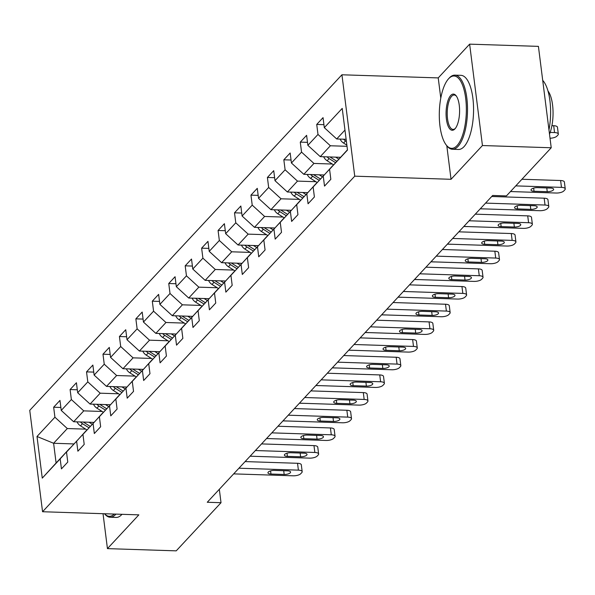 <?xml version="1.0" encoding="UTF-8"?>
<svg xmlns="http://www.w3.org/2000/svg" width="595" height="595" viewBox="0 0 595 595"><rect width="100%" height="100%" fill="white"/><g stroke="black" fill="none" stroke-linecap="round" stroke-linejoin="round"><path stroke-width="0.89" d="M341.932 74.784L29.75 410.349L42.557 511.737L354.739 176.172L341.932 74.784L438.225 77.908L440.783 98.123M446.793 145.701L451.04 179.296L482.441 145.537L469.634 44.149L438.225 77.908M469.634 44.149L538.415 46.373L551.223 147.761L482.441 145.537M73.899 443.93L53.609 443.268L56.101 462.999L69.801 448.273L60.177 458.871L61.441 468.875L67.77 462.077L66.506 452.074L76.621 441.2L77.886 451.203L84.207 444.406L82.943 434.402L93.065 423.528L94.33 433.532L100.652 426.734L99.387 416.731L109.502 405.857L110.767 415.853L117.096 409.055L115.832 399.059L125.947 388.178L127.211 398.181L133.533 391.384L132.269 381.38L142.391 370.507L143.655 380.51L149.977 373.712L148.713 363.709L158.828 352.835L160.092 362.838L166.422 356.041L165.157 346.037L175.272 335.163L176.537 345.159L182.858 338.362L181.594 328.366L191.716 317.485L192.981 327.488L199.303 320.69L198.038 310.687L208.153 299.813L209.418 309.817L215.747 303.019L214.483 293.015L224.598 282.142L225.862 292.145L232.184 285.347L230.92 275.344L241.042 264.463L242.306 274.466L248.628 267.668L247.364 257.672L257.479 246.791L258.743 256.795L265.072 249.997L263.808 239.993L273.923 229.12L275.188 239.123L281.509 232.325L280.245 222.322L290.367 211.448L291.632 221.444L297.954 214.654L296.689 204.65L306.804 193.769L308.069 203.773L314.398 196.975L313.134 186.971L323.249 176.098L324.513 186.101L330.835 179.303L329.571 169.3L347.487 150.044L342.229 108.394L324.312 127.65L323.048 117.646L316.726 124.444L323.933 124.682M60.177 458.871L42.26 478.135L37.002 436.485L54.919 417.221L53.654 407.218L60.869 407.456M316.726 124.444L317.99 134.448L307.868 145.321L306.603 135.325L300.282 142.123L301.546 152.119L291.431 163L290.167 152.997L283.837 159.795L285.102 169.798L274.987 180.672L273.722 170.668L267.4 177.466L268.665 187.47L258.542 198.343L257.278 188.34L250.956 195.138L252.221 205.141L242.106 216.015L240.841 206.019L234.512 212.817L235.776 222.813L225.661 233.694L224.397 223.69L218.075 230.488L219.339 240.492L209.217 251.365L207.953 241.362L201.631 248.16L202.895 258.163L192.78 269.037L191.516 259.033L185.186 265.831L186.451 275.835L176.336 286.708L175.071 276.712L168.749 283.51L170.014 293.506L159.891 304.387L158.627 294.384L152.305 301.182L153.57 311.185L143.454 322.059L142.19 312.055L135.861 318.853L137.125 328.857L127.01 339.73L125.746 329.727L119.424 336.525L120.688 346.528L110.566 357.402L109.302 347.406L102.98 354.204L104.244 364.2L94.129 375.081L92.865 365.077L86.535 371.875L87.8 381.878L77.685 392.752L76.42 382.749L70.098 389.546L71.363 399.55L61.24 410.424L59.976 400.42L53.654 407.218M551.223 147.761L506.434 195.911L492.675 195.465L207.261 502.262L221.02 502.708L219.324 489.291M66.506 452.074L86.394 430.602M93.869 422.398L73.631 421.743L83.754 410.87L102.139 411.465M86.245 430.594L76.621 441.2M61.24 410.424L73.631 421.743M71.363 399.55L83.754 410.87M82.943 434.402L102.838 412.93M110.313 404.726L90.076 404.072L100.191 393.191L118.584 393.793M102.682 412.923L93.065 423.528M77.685 392.752L90.076 404.072M87.8 381.878L100.191 393.191M99.387 416.731L119.275 395.251M126.75 387.055L106.512 386.393L116.635 375.519L135.028 376.114M119.126 395.251L109.502 405.857M94.129 375.081L106.512 386.393M104.244 364.2L116.635 375.519M115.832 399.059L135.719 377.58M143.194 369.376L122.957 368.721L133.079 357.848L151.465 358.443M135.571 377.58L125.947 388.178M110.566 357.402L122.957 368.721M120.688 346.528L133.079 357.848M132.269 381.38L152.164 359.908M159.638 351.704L139.401 351.05L149.516 340.176L167.909 340.771M152.008 359.901L142.391 370.507M127.01 339.73L139.401 351.05M137.125 328.857L149.516 340.176M148.713 363.709L168.601 342.237M176.075 334.033L155.838 333.379L165.96 322.497L184.353 323.1M168.452 342.229L158.828 352.835M143.454 322.059L155.838 333.379M153.57 311.185L165.96 322.497M165.157 346.037L185.045 324.558M192.52 316.362L172.282 315.7L182.397 304.826L200.79 305.421M184.896 324.558L175.272 335.163M159.891 304.387L172.282 315.7M170.014 293.506L182.397 304.826M181.594 328.366L201.489 306.886M208.964 298.683L188.727 298.028L198.842 287.154L217.234 287.749M201.333 306.886L191.716 317.485M176.336 286.708L188.727 298.028M186.451 275.835L198.842 287.154M198.038 310.687L217.926 289.215M225.401 281.011L205.163 280.357L215.286 269.483L233.679 270.078M217.777 289.207L208.153 299.813M192.78 269.037L205.163 280.357M202.895 258.163L215.286 269.483M214.483 293.015L234.371 271.543M241.845 263.34L221.608 262.685L231.723 251.804L250.116 252.399M234.222 271.536L224.598 282.142M209.217 251.365L221.608 262.685M219.339 240.492L231.723 251.804M230.92 275.344L250.815 253.864M258.289 245.668L238.052 245.006L248.167 234.133L266.56 234.728M250.659 253.864L241.042 264.463M225.661 233.694L238.052 245.006M235.776 222.813L248.167 234.133M247.364 257.672L267.252 236.193M274.726 227.989L254.489 227.335L264.611 216.461L283.004 217.056M267.103 236.185L257.479 246.791M242.106 216.015L254.489 227.335M252.221 205.141L264.611 216.461M263.808 239.993L283.696 218.521M291.171 210.318L270.933 209.663L281.048 198.789L299.441 199.385M283.547 218.514L273.923 229.12M258.542 198.343L270.933 209.663M268.665 187.47L281.048 198.789M280.245 222.322L300.14 200.85M307.615 192.646L287.378 191.992L297.493 181.111L315.886 181.706M299.984 200.842L290.367 211.448M274.987 180.672L287.378 191.992M285.102 169.798L297.493 181.111M296.689 204.65L316.577 183.171M324.052 174.975L303.814 174.313L313.937 163.439L332.33 164.034M316.428 183.171L306.804 193.769M291.431 163L303.814 174.313M301.546 152.119L313.937 163.439M313.134 186.971L333.022 165.499M340.496 157.296L320.259 156.641L330.374 145.768L347.019 146.303M332.873 165.492L323.249 176.098M307.868 145.321L320.259 156.641M317.99 134.448L330.374 145.768M329.571 169.3L347.458 149.814M346.126 139.275L336.703 138.97L344.966 130.082M324.312 127.65L336.703 138.97M103.032 513.701L107.442 548.627L176.224 550.851L221.02 502.708M107.442 548.627L138.851 514.861L42.557 511.737M451.04 179.296L354.739 176.172M85.702 429.136L67.309 428.541L53.609 443.268L37.002 436.485M56.101 462.999L42.26 478.135M54.919 417.221L67.309 428.541M300.282 142.123L307.496 142.354M283.837 159.795L291.052 160.025M267.4 177.466L274.607 177.697M250.956 195.138L258.171 195.376M234.512 212.817L241.726 213.047M218.075 230.488L225.282 230.719M201.631 248.16L208.845 248.39M185.186 265.831L192.401 266.069M168.749 283.51L175.956 283.741M152.305 301.182L159.519 301.412M135.861 318.853L143.075 319.091M119.424 336.525L126.631 336.763M102.98 354.204L110.194 354.434M86.535 371.875L93.75 372.106M70.098 389.546L77.305 389.785M515.761 185.885L561.472 187.365A5.935 2.164 172.8 0 1 565.25 188.89A5.935 2.164 172.8 0 1 564.863 189.812L563.815 190.943A5.935 2.164 172.8 0 1 556.199 193.033L510.495 191.545M565.25 188.89L564.387 182.04A5.935 2.164 -7.2 0 0 560.609 180.516L521.927 179.259M550.62 188.065A4.745 1.733 -7.2 0 1 553.64 189.284A4.745 1.733 -7.2 0 1 547.244 191.687L534.042 191.263A4.745 1.733 -7.2 0 1 531.015 190.043A4.745 1.733 -7.2 0 1 537.411 187.633L550.62 188.065M340.109 139.081A7.861 6.709 42.9 0 0 343.553 143.06L346.87 145.158M550.159 132.417L554.547 132.559L553.685 125.709A5.935 2.164 -7.2 0 1 557.463 127.233L558.326 134.083A5.935 2.164 172.8 0 0 554.547 132.559M551.915 125.657L553.685 125.709M343.56 139.193A7.861 6.709 42.9 0 0 345.561 140.911L346.402 141.439M550.018 138.233A5.935 2.164 172.8 0 0 556.89 136.136L557.946 135.006A5.935 2.164 172.8 0 0 558.326 134.083M457.049 145.604A36.191 13.492 -88.1 0 0 465.684 98.354A36.191 13.492 -88.1 0 0 448.6 78.748A36.191 13.492 -88.1 0 0 448.481 78.875A36.191 13.492 -88.1 0 0 439.341 111.741A36.191 13.492 -88.1 0 0 446.332 145.128A36.191 13.492 -88.1 0 0 457.049 145.604M449.084 78.22A37.083 13.819 91.9 0 1 449.203 78.086A37.083 13.819 91.9 0 1 449.322 77.952A37.083 13.819 91.9 0 1 454.855 75.141A37.083 13.819 91.9 0 1 467.425 105.203A37.083 13.819 91.9 0 1 457.979 146.459A37.083 13.819 91.9 0 1 452.445 149.263A37.083 13.819 91.9 0 1 447.001 145.961L446.332 145.128M454.937 128.892A18.095 6.746 91.9 0 1 446.399 119.089A18.095 6.746 91.9 0 1 450.713 95.46A18.095 6.746 91.9 0 1 456.068 95.698A18.095 6.746 91.9 0 1 459.571 112.396A18.095 6.746 91.9 0 1 454.997 128.825A18.095 6.746 91.9 0 1 454.937 128.892M456.402 96.152A17.203 6.411 -88.1 0 0 454.208 95.007A17.203 6.411 -88.1 0 0 451.642 96.308A17.203 6.411 -88.1 0 0 447.262 115.452A17.203 6.411 -88.1 0 0 453.093 129.398A17.203 6.411 -88.1 0 0 455.353 128.401M542.707 80.347A37.083 13.819 91.9 0 1 548.969 129.888M547.958 90.923A26.701 9.951 91.9 0 1 549.505 134.158M454.855 75.141L460.902 75.334A37.083 13.819 91.9 0 1 473.479 105.404A37.083 13.819 91.9 0 1 464.033 146.653A37.083 13.819 91.9 0 1 458.5 149.464L452.445 149.263M115.928 514.117A37.083 13.819 91.9 0 1 115.653 514.43A37.083 13.819 91.9 0 1 110.12 517.234A37.083 13.819 91.9 0 1 104.675 513.931L104.527 513.753M121.982 514.318A37.083 13.819 91.9 0 1 121.707 514.623A37.083 13.819 91.9 0 1 116.174 517.434L110.12 517.234M104.564 513.753A36.191 13.492 -88.1 0 0 114.247 514.065M485.565 203.111L545.027 205.037A5.935 2.164 172.8 0 1 548.806 206.562A5.935 2.164 172.8 0 1 548.426 207.484L547.37 208.614A5.935 2.164 172.8 0 1 539.762 210.704L480.291 208.778M548.806 206.562L547.943 199.712A5.935 2.164 -7.2 0 0 544.165 198.187L491.723 196.491M534.176 205.736A4.745 1.733 -7.2 0 1 537.196 206.956A4.745 1.733 -7.2 0 1 530.807 209.366L517.598 208.934A4.745 1.733 -7.2 0 1 514.578 207.714A4.745 1.733 -7.2 0 1 520.967 205.312L534.176 205.736M469.12 220.782L528.591 222.716A5.935 2.164 172.8 0 1 532.369 224.233A5.935 2.164 172.8 0 1 531.982 225.155L530.926 226.293A5.935 2.164 172.8 0 1 523.317 228.376L463.855 226.45M532.369 224.233L531.499 217.383A5.935 2.164 -7.2 0 0 527.72 215.866L475.286 214.163M517.732 223.408A4.745 1.733 -7.2 0 1 520.759 224.627A4.745 1.733 -7.2 0 1 514.363 227.037L501.154 226.606A4.745 1.733 -7.2 0 1 498.134 225.393A4.745 1.733 -7.2 0 1 504.53 222.984L517.732 223.408M323.673 156.753A7.861 6.709 42.9 0 0 327.116 160.732L333.609 164.852M335.654 157.139L338.8 159.133M327.116 156.864A7.861 6.709 42.9 0 0 329.117 158.582L335.58 162.68M336.829 161.304L330.381 157.221A7.861 6.709 -137.1 0 1 329.987 156.954M307.228 174.424A7.861 6.709 42.9 0 0 310.672 178.403L317.172 182.524M319.21 174.811L322.356 176.804M310.672 174.536A7.861 6.709 42.9 0 0 312.673 176.254L319.143 180.352M320.385 178.976L313.937 174.893A7.861 6.709 -137.1 0 1 313.55 174.633M452.683 238.461L512.146 240.387A5.935 2.164 172.8 0 1 515.924 241.912A5.935 2.164 172.8 0 1 515.538 242.827L514.489 243.965A5.935 2.164 172.8 0 1 506.873 246.047L447.41 244.121M515.924 241.912L515.062 235.055A5.935 2.164 -7.2 0 0 511.284 233.537L458.842 231.834M501.295 241.087A4.745 1.733 -7.2 0 1 504.315 242.299A4.745 1.733 -7.2 0 1 497.918 244.709L484.717 244.285A4.745 1.733 -7.2 0 1 481.69 243.065A4.745 1.733 -7.2 0 1 488.086 240.655L501.295 241.087M436.239 256.133L495.702 258.059A5.935 2.164 172.8 0 1 499.48 259.584A5.935 2.164 172.8 0 1 499.101 260.506L498.045 261.636A5.935 2.164 172.8 0 1 490.436 263.726L430.973 261.793M499.48 259.584L498.617 252.734A5.935 2.164 -7.2 0 0 494.839 251.209L442.397 249.506M484.851 258.758A4.745 1.733 -7.2 0 1 487.878 259.978A4.745 1.733 -7.2 0 1 481.481 262.38L468.272 261.956A4.745 1.733 -7.2 0 1 465.253 260.736A4.745 1.733 -7.2 0 1 471.642 258.327L484.851 258.758M419.795 273.804L479.265 275.73A5.935 2.164 172.8 0 1 483.043 277.255A5.935 2.164 172.8 0 1 482.657 278.177L481.6 279.308A5.935 2.164 172.8 0 1 473.992 281.398L414.529 279.471M483.043 277.255L482.173 270.405A5.935 2.164 -7.2 0 0 478.395 268.88L425.961 267.185M468.406 276.43A4.745 1.733 -7.2 0 1 471.433 277.649A4.745 1.733 -7.2 0 1 465.037 280.059L451.828 279.628A4.745 1.733 -7.2 0 1 448.809 278.408A4.745 1.733 -7.2 0 1 455.205 276.006L468.406 276.43M290.784 192.096A7.861 6.709 42.9 0 0 294.228 196.082L300.728 200.195M302.773 192.49L305.912 194.476M294.235 192.207A7.861 6.709 42.9 0 0 296.236 193.925L302.699 198.023M303.941 196.655L297.5 192.572A7.861 6.709 -137.1 0 1 297.106 192.304M274.347 209.775A7.861 6.709 42.9 0 0 277.791 213.754L284.284 217.867M484.561 208.912A5.935 2.164 172.8 0 1 483.512 208.919L480.262 208.815M286.329 210.161L289.475 212.155M277.791 209.886A7.861 6.709 42.9 0 0 279.791 211.604L286.255 215.695M287.504 214.326L281.056 210.243A7.861 6.709 -137.1 0 1 280.662 209.976M257.903 227.446A7.861 6.709 42.9 0 0 261.346 231.425L267.847 235.546M468.124 226.591A5.935 2.164 172.8 0 1 467.068 226.591L463.817 226.487M269.885 227.833L273.031 229.826M261.346 227.558A7.861 6.709 42.9 0 0 263.347 229.276L269.818 233.374M271.06 231.998L264.611 227.915A7.861 6.709 -137.1 0 1 264.225 227.647M241.458 245.118A7.861 6.709 42.9 0 0 244.909 249.097L251.402 253.217M451.679 244.262A5.935 2.164 172.8 0 1 450.631 244.27L447.373 244.158M253.448 245.504L256.586 247.498M244.909 245.229A7.861 6.709 42.9 0 0 246.91 246.947L253.373 251.045M254.615 249.669L248.175 245.586A7.861 6.709 -137.1 0 1 247.78 245.326M225.022 262.789A7.861 6.709 42.9 0 0 228.465 266.776L234.958 270.889M435.235 261.934A5.935 2.164 172.8 0 1 434.186 261.941L430.936 261.837M237.003 263.183L240.149 265.169M228.465 262.901A7.861 6.709 42.9 0 0 230.466 264.619L236.929 268.717M238.179 267.348L231.73 263.265A7.861 6.709 -137.1 0 1 231.336 262.997M208.577 280.468A7.861 6.709 42.9 0 0 212.021 284.447L218.521 288.56M418.798 279.605A5.935 2.164 172.8 0 1 417.742 279.613L414.492 279.509M220.559 280.855L223.705 282.848M212.021 280.58A7.861 6.709 42.9 0 0 214.022 282.298L220.492 286.388M221.734 285.02L215.286 280.937A7.861 6.709 -137.1 0 1 214.899 280.669M192.133 298.14A7.861 6.709 42.9 0 0 195.584 302.119L202.077 306.239M402.354 297.284A5.935 2.164 172.8 0 1 401.305 297.284L398.048 297.18M204.122 298.526L207.261 300.52M195.584 298.251A7.861 6.709 42.9 0 0 197.585 299.969L204.048 304.067M205.29 302.691L198.849 298.608A7.861 6.709 -137.1 0 1 198.455 298.348M175.696 315.811A7.861 6.709 42.9 0 0 179.14 319.798L185.633 323.911M385.91 314.956A5.935 2.164 172.8 0 1 384.861 314.963L381.611 314.852M187.678 316.198L190.824 318.191M179.14 315.923A7.861 6.709 42.9 0 0 181.14 317.641L187.604 321.739M188.853 320.363L182.405 316.28A7.861 6.709 -137.1 0 1 182.011 316.019M159.252 333.49A7.861 6.709 42.9 0 0 162.695 337.469L169.196 341.582M369.473 332.627A5.935 2.164 172.8 0 1 368.417 332.635L365.166 332.531M171.241 333.877L174.38 335.87M162.703 333.602A7.861 6.709 42.9 0 0 164.696 335.312L171.167 339.41M172.409 338.042L165.968 333.959A7.861 6.709 -137.1 0 1 165.574 333.691M142.807 351.162A7.861 6.709 42.9 0 0 146.258 355.141L152.751 359.254M353.028 350.299A5.935 2.164 172.8 0 1 351.98 350.306L348.722 350.202M154.797 351.548L157.943 353.542M146.258 351.273A7.861 6.709 42.9 0 0 148.259 352.991L154.722 357.082M155.972 355.713L149.524 351.63A7.861 6.709 -137.1 0 1 149.129 351.362M126.371 368.833A7.861 6.709 42.9 0 0 129.814 372.812L136.307 376.933M336.584 367.978A5.935 2.164 172.8 0 1 335.535 367.978L332.285 367.874M138.352 369.22L141.498 371.213M129.814 368.945A7.861 6.709 42.9 0 0 131.815 370.663L138.278 374.761M139.528 373.385L133.079 369.302A7.861 6.709 -137.1 0 1 132.685 369.041M109.926 386.505A7.861 6.709 42.9 0 0 113.37 390.491L119.87 394.604M320.147 385.649A5.935 2.164 172.8 0 1 319.091 385.657L315.841 385.545M121.915 386.899L125.054 388.885M113.377 386.616A7.861 6.709 42.9 0 0 115.371 388.334L121.841 392.432M123.083 391.056L116.642 386.973A7.861 6.709 -137.1 0 1 116.248 386.713M403.358 291.476L462.821 293.409A5.935 2.164 172.8 0 1 466.599 294.927A5.935 2.164 172.8 0 1 466.212 295.849L465.164 296.987A5.935 2.164 172.8 0 1 457.548 299.069L398.085 297.143M466.599 294.927L465.736 288.077A5.935 2.164 -7.2 0 0 461.958 286.559L409.516 284.856M451.969 294.108A4.745 1.733 -7.2 0 1 454.989 295.321A4.745 1.733 -7.2 0 1 448.593 297.731L435.391 297.299A4.745 1.733 -7.2 0 1 432.364 296.087A4.745 1.733 -7.2 0 1 438.76 293.677L451.969 294.108M386.914 309.155L446.376 311.081A5.935 2.164 172.8 0 1 450.155 312.606A5.935 2.164 172.8 0 1 449.775 313.528L448.719 314.658A5.935 2.164 172.8 0 1 441.111 316.741L381.648 314.815M450.155 312.606L449.292 305.748A5.935 2.164 -7.2 0 0 445.514 304.231L393.072 302.528M435.525 311.78A4.745 1.733 -7.2 0 1 438.552 313A4.745 1.733 -7.2 0 1 432.156 315.402L418.947 314.978A4.745 1.733 -7.2 0 1 415.927 313.758A4.745 1.733 -7.2 0 1 422.324 311.349L435.525 311.78M370.469 326.826L429.94 328.752A5.935 2.164 172.8 0 1 433.718 330.277A5.935 2.164 172.8 0 1 433.331 331.199L432.275 332.33A5.935 2.164 172.8 0 1 424.666 334.42L365.204 332.486M433.718 330.277L432.848 323.427A5.935 2.164 -7.2 0 0 429.069 321.902L376.635 320.199M419.081 329.452A4.745 1.733 -7.2 0 1 422.108 330.671A4.745 1.733 -7.2 0 1 415.712 333.074L402.503 332.65A4.745 1.733 -7.2 0 1 399.483 331.43A4.745 1.733 -7.2 0 1 405.879 329.02L419.081 329.452M354.032 344.498L413.495 346.424A5.935 2.164 172.8 0 1 417.274 347.949A5.935 2.164 172.8 0 1 416.887 348.871L415.838 350.001A5.935 2.164 172.8 0 1 408.23 352.091L348.759 350.165M417.274 347.949L416.411 341.099A5.935 2.164 -7.2 0 0 412.632 339.574L360.191 337.878M402.644 347.123A4.745 1.733 -7.2 0 1 405.664 348.343A4.745 1.733 -7.2 0 1 399.267 350.753L386.066 350.321A4.745 1.733 -7.2 0 1 383.039 349.101A4.745 1.733 -7.2 0 1 389.435 346.699L402.644 347.123M337.588 362.169L397.051 364.103A5.935 2.164 172.8 0 1 400.829 365.62A5.935 2.164 172.8 0 1 400.45 366.542L399.394 367.68A5.935 2.164 172.8 0 1 391.785 369.763L332.322 367.836M400.829 365.62L399.966 358.77A5.935 2.164 -7.2 0 0 396.188 357.253L343.746 355.55M386.2 364.802A4.745 1.733 -7.2 0 1 389.227 366.014A4.745 1.733 -7.2 0 1 382.83 368.424L369.621 367.993A4.745 1.733 -7.2 0 1 366.602 366.78A4.745 1.733 -7.2 0 1 372.998 364.371L386.2 364.802M321.144 379.848L380.614 381.774A5.935 2.164 172.8 0 1 384.392 383.299A5.935 2.164 172.8 0 1 384.006 384.221L382.949 385.352A5.935 2.164 172.8 0 1 375.341 387.442L315.878 385.508M384.392 383.299L383.522 376.442A5.935 2.164 -7.2 0 0 379.744 374.924L327.31 373.221M369.755 382.473A4.745 1.733 -7.2 0 1 372.782 383.693A4.745 1.733 -7.2 0 1 366.386 386.096L353.177 385.672A4.745 1.733 -7.2 0 1 350.158 384.452A4.745 1.733 -7.2 0 1 356.554 382.042L369.755 382.473M304.707 397.52L364.17 399.446A5.935 2.164 172.8 0 1 367.948 400.971A5.935 2.164 172.8 0 1 367.561 401.893L366.513 403.023A5.935 2.164 172.8 0 1 358.904 405.113L299.434 403.187M367.948 400.971L367.085 394.121A5.935 2.164 -7.2 0 0 363.307 392.596L310.865 390.893M353.318 400.145A4.745 1.733 -7.2 0 1 356.338 401.365A4.745 1.733 -7.2 0 1 349.942 403.774L336.74 403.343A4.745 1.733 -7.2 0 1 333.713 402.123A4.745 1.733 -7.2 0 1 340.109 399.714L353.318 400.145M288.263 415.191L347.725 417.117A5.935 2.164 172.8 0 1 351.504 418.642A5.935 2.164 172.8 0 1 351.124 419.564L350.068 420.695A5.935 2.164 172.8 0 1 342.46 422.785L282.997 420.858M351.504 418.642L350.641 411.792A5.935 2.164 -7.2 0 0 346.863 410.267L294.421 408.572M336.874 417.816A4.745 1.733 -7.2 0 1 339.901 419.036A4.745 1.733 -7.2 0 1 333.505 421.446L320.296 421.015A4.745 1.733 -7.2 0 1 317.276 419.795A4.745 1.733 -7.2 0 1 323.673 417.393L336.874 417.816M271.818 432.863L331.289 434.796A5.935 2.164 172.8 0 1 335.067 436.313A5.935 2.164 172.8 0 1 334.68 437.236L333.624 438.374A5.935 2.164 172.8 0 1 326.015 440.456L266.553 438.53M335.067 436.313L334.197 429.464A5.935 2.164 -7.2 0 0 330.418 427.946L277.984 426.243M320.437 435.495A4.745 1.733 -7.2 0 1 323.457 436.708A4.745 1.733 -7.2 0 1 317.061 439.117L303.852 438.686A4.745 1.733 -7.2 0 1 300.832 437.474A4.745 1.733 -7.2 0 1 307.228 435.064L320.437 435.495M255.381 450.541L314.844 452.468A5.935 2.164 172.8 0 1 318.623 453.992A5.935 2.164 172.8 0 1 318.243 454.915L317.187 456.045A5.935 2.164 172.8 0 1 309.579 458.135L250.108 456.201M318.623 453.992L317.76 447.143A5.935 2.164 -7.2 0 0 313.982 445.618L261.54 443.915M303.993 453.167A4.745 1.733 -7.2 0 1 307.013 454.387A4.745 1.733 -7.2 0 1 300.616 456.789L287.415 456.365A4.745 1.733 -7.2 0 1 284.388 455.145A4.745 1.733 -7.2 0 1 290.784 452.736L303.993 453.167M93.489 404.184A7.861 6.709 42.9 0 0 96.933 408.163L103.426 412.276M303.703 403.321A5.935 2.164 172.8 0 1 302.654 403.328L299.397 403.224M105.471 404.57L108.617 406.563M96.933 404.295A7.861 6.709 42.9 0 0 98.934 406.006L105.397 410.104M106.646 408.735L100.198 404.652A7.861 6.709 -137.1 0 1 99.804 404.384M238.937 468.213L298.4 470.139A5.935 2.164 172.8 0 1 302.178 471.664A5.935 2.164 172.8 0 1 301.799 472.586L300.743 473.717A5.935 2.164 172.8 0 1 293.134 475.807L233.671 473.88M302.178 471.664L301.315 464.814A5.935 2.164 -7.2 0 0 297.537 463.289L245.103 461.586M287.549 470.838A4.745 1.733 -7.2 0 1 290.576 472.058A4.745 1.733 -7.2 0 1 284.179 474.468L270.97 474.037A4.745 1.733 -7.2 0 1 267.951 472.817A4.745 1.733 -7.2 0 1 274.347 470.414L287.549 470.838M77.045 421.855A7.861 6.709 42.9 0 0 80.489 425.834L86.982 429.954M287.259 420.992A5.935 2.164 172.8 0 1 286.21 421L282.96 420.896M89.027 422.242L92.173 424.235M80.489 421.967A7.861 6.709 42.9 0 0 82.489 423.685L88.953 427.775M90.202 426.407L83.754 422.324A7.861 6.709 -137.1 0 1 83.359 422.056M560.609 180.516L561.472 187.365M547.244 191.687L546.775 187.938M534.042 191.263L533.641 188.109M345.561 140.911L343.553 143.06M544.165 198.187L545.027 205.037M530.807 209.366L530.331 205.61M517.598 208.934L517.204 205.788M527.72 215.866L528.591 222.716M514.363 227.037L513.887 223.289M501.154 226.606L500.759 223.46M329.117 158.582L327.116 160.732M312.673 176.254L310.672 178.403M511.284 233.537L512.146 240.387M497.918 244.709L497.45 240.96M484.717 244.285L484.315 241.131M494.839 251.209L495.702 258.059M481.481 262.38L481.005 258.632M468.272 261.956L467.878 258.803M478.395 268.88L479.265 275.73M465.037 280.059L464.561 276.303M451.828 279.628L451.434 276.482M296.236 193.925L294.228 196.082M279.791 211.604L277.791 213.754M263.347 229.276L261.346 231.425M246.91 246.947L244.909 249.097M230.466 264.619L228.465 266.776M214.022 282.298L212.021 284.447M197.585 299.969L195.584 302.119M181.14 317.641L179.14 319.798M164.696 335.312L162.695 337.469M148.259 352.991L146.258 355.141M131.815 370.663L129.814 372.812M115.371 388.334L113.37 390.491M461.958 286.559L462.821 293.409M448.593 297.731L448.124 293.982M435.391 297.299L434.99 294.153M445.514 304.231L446.376 311.081M432.156 315.402L431.68 311.654M418.947 314.978L418.553 311.825M429.069 321.902L429.94 328.752M415.712 333.074L415.236 329.325M402.503 332.65L402.108 329.504M412.632 339.574L413.495 346.424M399.267 350.753L398.799 347.004M386.066 350.321L385.664 347.175M396.188 357.253L397.051 364.103M382.83 368.424L382.354 364.675M369.621 367.993L369.227 364.847M379.744 374.924L380.614 381.774M366.386 386.096L365.91 382.347M353.177 385.672L352.783 382.518M363.307 392.596L364.17 399.446M349.942 403.774L349.473 400.019M336.74 403.343L336.339 400.197M346.863 410.267L347.725 417.117M333.505 421.446L333.029 417.697M320.296 421.015L319.902 417.869M330.418 427.946L331.289 434.796M317.061 439.117L316.585 435.369M303.852 438.686L303.457 435.54M313.982 445.618L314.844 452.468M300.616 456.789L300.148 453.04M287.415 456.365L287.013 453.212M98.934 406.006L96.933 408.163M297.537 463.289L298.4 470.139M284.179 474.468L283.703 470.712M270.97 474.037L270.576 470.89M82.489 423.685L80.489 425.834M448.481 78.875L449.203 78.086"/></g></svg>
